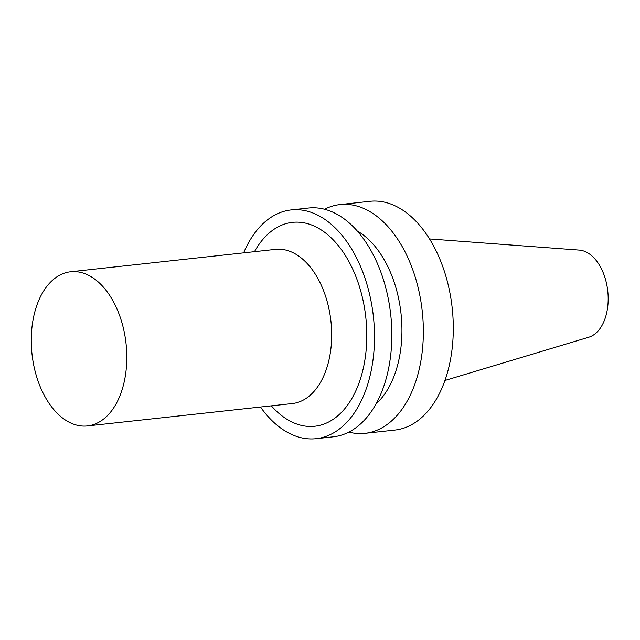 <?xml version="1.0" encoding="UTF-8"?>
<svg xmlns="http://www.w3.org/2000/svg" width="640" height="640" viewBox="0 0 640 640"><rect width="100%" height="100%" fill="white"/><g stroke="black" fill="none" stroke-linecap="round" stroke-linejoin="round"><path stroke-width="0.96" d="M429.52 238.944L579.248 250.096A44.104 26.912 83.8 0 1 607.176 286.872A44.104 26.912 83.8 0 1 588.768 337.224L444.992 380.456M125.04 336.352A77.544 47.312 83.8 0 1 87.456 425.936A77.544 47.312 83.8 0 1 32 353.992A77.544 47.312 83.8 0 1 70.608 271.768A77.544 47.312 83.8 0 1 125.04 336.352M70.608 271.768L275.496 249.376A77.544 47.312 83.8 0 1 329.928 313.952A77.544 47.312 83.8 0 1 292.344 403.544L87.456 425.936M254.48 251.672A102.552 62.576 83.8 0 1 316.384 227.128A102.552 62.576 83.8 0 1 364.464 307.768A102.552 62.576 83.8 0 1 342.056 411.768A102.552 62.576 83.8 0 1 271.336 405.84M243.632 252.856A115.064 70.208 83.8 0 1 291.12 209.928A115.064 70.208 83.8 0 1 371.888 305.752A115.064 70.208 83.8 0 1 316.12 438.688A115.064 70.208 83.8 0 1 260.48 407.024M291.12 209.928L308.456 208.032A115.064 70.208 83.8 0 1 389.224 303.856A115.064 70.208 83.8 0 1 333.456 436.792L316.12 438.688M357.208 230.976A95.048 57.992 83.8 0 1 399.776 304.632A95.048 57.992 83.8 0 1 376.104 403.856M324.536 209.264A115.064 70.208 83.8 0 1 339.976 204.584A115.064 70.208 83.8 0 1 420.744 300.408A115.064 70.208 83.8 0 1 364.976 433.344A115.064 70.208 83.8 0 1 348.896 432.112M339.976 204.584L369.92 201.312A115.064 70.208 83.8 0 1 450.688 297.136A115.064 70.208 83.8 0 1 394.92 430.072L364.976 433.344"/></g></svg>
